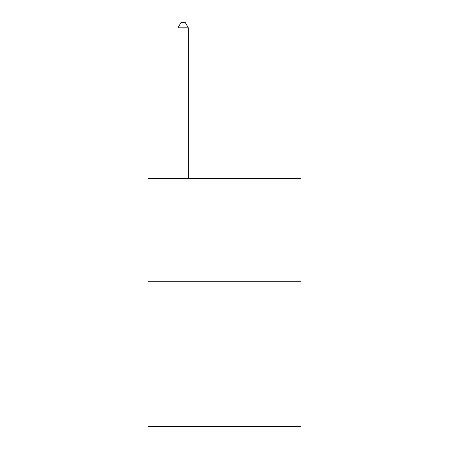 <?xml version="1.0" encoding="UTF-8"?>
<svg xmlns="http://www.w3.org/2000/svg" width="449" height="449" viewBox="0 0 449 449"><rect width="100%" height="100%" fill="white"/><g stroke="black" fill="none" stroke-linecap="round" stroke-linejoin="round"><path stroke-width="0.67" d="M301.021 281.787L301.021 426.55L147.979 426.55L147.979 178.382L301.021 178.382L301.021 281.787L147.979 281.787M188.311 178.382L188.311 27.827L177.967 27.827L177.967 178.382M177.967 27.827L181.07 22.45L185.207 22.45L188.311 27.827"/></g></svg>
